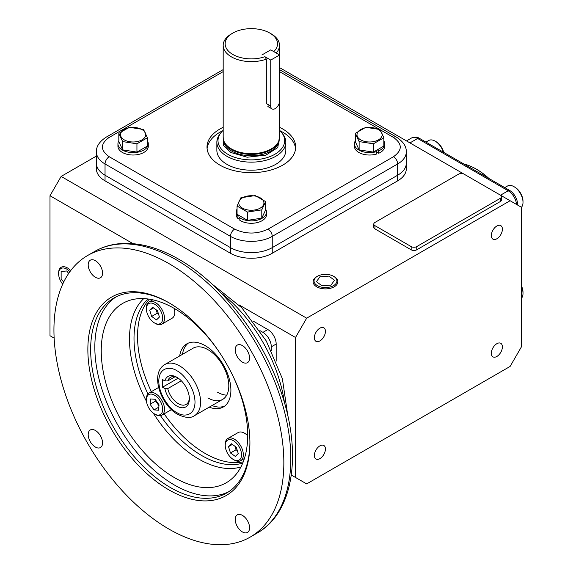 <?xml version="1.0" encoding="UTF-8"?>
<svg xmlns="http://www.w3.org/2000/svg" width="573" height="573" viewBox="0 0 573 573"><rect width="100%" height="100%" fill="white"/><g stroke="black" fill="none" stroke-linecap="round" stroke-linejoin="round"><path stroke-width="0.86" d="M177.623 377.743A15.643 9.032 -120 0 0 170.475 377.335A15.643 9.032 -120 0 0 167.739 380.959L164.895 380.923A17.62 10.171 60 0 1 176.899 377.306A17.62 10.171 60 0 1 189.362 398.88A17.62 10.171 60 0 1 178.575 406.909A17.62 10.171 60 0 1 164.895 388.587L162.524 387.219L162.524 379.555L164.895 380.923M174.98 376.783L167.739 380.959M164.895 388.587L167.739 388.623A15.643 9.032 -120 0 0 178.296 403.657A15.643 9.032 -120 0 0 186.118 404.438A15.643 9.032 -120 0 0 189.341 398.042M178.224 378.151L162.524 387.219M167.739 388.623L181.312 380.787M146.409 308.868L146.409 307.823A12.807 7.392 60 0 1 149.059 301.957A12.807 7.392 60 0 1 158.929 305.388A12.807 7.392 60 0 1 164.523 318.28A12.807 7.392 60 0 1 161.873 324.139A12.807 7.392 60 0 1 155.462 323.509L154.56 322.986A11.524 6.654 60 0 1 146.409 308.868A11.524 6.654 60 0 1 154.56 304.163A11.524 6.654 60 0 1 162.711 318.28A11.524 6.654 60 0 1 154.56 322.986M161.873 324.139L172.108 318.23A12.807 7.392 -120 0 0 174.765 312.364A12.807 7.392 -120 0 0 174.192 308.389M152.597 307.25L157.468 310.695L159.43 317.012L156.522 319.892L151.652 316.454L149.689 310.129L152.597 307.25M153.528 307.909L149.689 310.129M156.143 309.757L157.224 313.23L151.652 316.454M157.224 313.23L158.549 314.169M155.462 414.523L154.56 414A11.524 6.654 60 0 1 146.409 399.882A11.524 6.654 60 0 1 154.56 395.177A11.524 6.654 60 0 1 162.711 409.294A11.524 6.654 60 0 1 154.56 414L155.462 414.523A12.807 7.392 60 0 0 161.873 415.16L171.42 409.645M146.409 399.882L146.409 398.837A12.807 7.392 60 0 1 149.059 392.971A12.807 7.392 60 0 1 155.462 393.608A12.807 7.392 60 0 1 163.835 404.896A12.807 7.392 60 0 1 161.873 415.16M150.069 404.266L150.613 398.951L155.104 399.274L159.05 404.918L158.506 410.225L154.015 409.903L150.069 404.266L155.641 401.05L158.965 405.791M155.727 400.169L155.641 401.05M158.828 407.124L154.015 409.903M243.346 454.804A12.807 7.392 60 0 1 240.696 460.671A12.807 7.392 60 0 1 234.285 460.033L233.383 459.51A11.524 6.654 60 0 1 225.232 445.393L225.232 444.347A12.807 7.392 60 0 1 227.882 438.481A12.807 7.392 60 0 1 237.752 441.912A12.807 7.392 60 0 1 243.346 454.804M225.232 445.393A11.524 6.654 60 0 1 233.383 440.687A11.524 6.654 60 0 1 241.534 454.804A11.524 6.654 60 0 1 233.383 459.51M247.686 435.681A12.807 7.392 -120 0 0 238.124 432.572L227.882 438.481M235.345 456.416L230.475 452.978L228.512 446.654L231.42 443.774L236.291 447.219L238.253 453.537L235.345 456.416M234.966 446.281L236.047 449.762L230.475 452.978M228.512 446.654L232.351 444.433M236.047 449.762L237.372 450.693M488.361 178.146A61.089 35.268 -120 0 0 476.134 169.049A61.089 35.268 -120 0 0 463.908 164.028M488.962 178.489A60.101 34.702 -120 0 0 476.836 169.45L476.134 169.049M406.486 140.908L411.7 137.892L416.156 137.069A11.295 6.525 60 0 1 419.006 138.107L509.576 190.394A11.295 6.525 60 0 1 517.562 204.232L517.562 205.034M521.251 298.519A12.807 7.392 -120 0 0 523.006 293.347A12.807 7.392 -120 0 0 521.251 286.142M523.006 293.347L523.006 292.302A11.524 6.654 -120 0 0 521.251 285.454M513.945 186.64L514.855 187.163A11.524 6.654 -120 0 1 523.006 201.281L523.006 202.326A12.807 7.392 -120 0 0 513.945 186.64A12.807 7.392 -120 0 0 507.542 186.003L504.756 187.615M521.251 207.498A12.807 7.392 -120 0 0 523.006 202.326M443.717 152.368A11.524 6.654 -120 0 0 436.032 141.653L435.122 141.13A12.807 7.392 -120 0 0 428.719 140.5L425.932 142.104M443.423 152.203A12.807 7.392 -120 0 0 435.122 141.13L436.032 141.653M333.558 276.293L334.231 276.687A12.384 7.148 180 0 1 337.855 281.895A12.384 7.148 180 0 1 334.231 286.801A12.384 7.148 180 0 1 316.719 286.801A12.384 7.148 180 0 1 313.094 281.895A12.384 7.148 180 0 1 316.719 276.687L317.392 276.293A11.431 6.597 180 0 1 333.558 276.293A11.431 6.597 180 0 1 333.558 285.626A11.431 6.597 180 0 1 317.392 285.626A11.431 6.597 180 0 1 317.392 276.293L316.719 276.687M331.015 285.132L334.496 280.276L328.952 276.107L319.927 276.795L316.454 281.651L321.997 285.82L331.015 285.132M62.693 284.179A11.431 6.597 60 0 1 58.625 273.736L58.625 272.956A12.384 7.148 60 0 1 61.325 267.211A12.384 7.148 60 0 1 67.385 267.899A12.384 7.148 60 0 1 70.715 270.578M58.625 273.736A11.431 6.597 60 0 1 66.712 269.074A11.431 6.597 60 0 1 69.899 271.674M68.681 273.421L66.712 270.972L61.139 271.473L61.139 278.901L63.682 282.074M496.863 225.998A7.821 4.512 -60 0 1 500.773 225.612A7.821 4.512 -60 0 1 501.969 231.879A7.821 4.512 -60 0 1 496.863 238.769A7.821 4.512 -60 0 1 492.952 239.156A7.821 4.512 -60 0 1 491.756 232.889A7.821 4.512 -60 0 1 496.863 225.998M496.863 343.693A7.821 4.512 -60 0 1 500.773 343.306A7.821 4.512 -60 0 1 501.969 349.573A7.821 4.512 -60 0 1 496.863 356.463A7.821 4.512 -60 0 1 492.952 356.85A7.821 4.512 -60 0 1 491.756 350.583A7.821 4.512 -60 0 1 496.863 343.693M319.899 445.858A7.821 4.512 -60 0 1 323.809 445.472A7.821 4.512 -60 0 1 325.013 451.739A7.821 4.512 -60 0 1 319.899 458.636A7.821 4.512 -60 0 1 315.988 459.023A7.821 4.512 -60 0 1 314.792 452.756A7.821 4.512 -60 0 1 319.899 445.858M319.899 328.164A7.821 4.512 -60 0 1 323.809 327.777A7.821 4.512 -60 0 1 325.013 334.045A7.821 4.512 -60 0 1 319.899 340.935A7.821 4.512 -60 0 1 315.988 341.322A7.821 4.512 -60 0 1 314.792 335.055A7.821 4.512 -60 0 1 319.899 328.164M291.306 475.038L306.662 483.906L510.099 366.448L521.251 347.145L521.251 207.161L510.099 200.722L306.662 318.18L61.146 176.427L49.994 195.737L133.008 243.661M276.179 361.09L276.179 344.022A11.825 6.826 -120 0 0 267.82 329.539L253.044 321.009M49.994 195.737L49.994 335.721L54.148 338.113M238.92 304.807L295.518 337.49L295.518 477.467M105.038 180.853L105.038 175.223A29.56 17.068 180 0 1 96.379 163.155A29.56 17.068 0 0 0 105.038 175.223L230.446 247.629A29.56 17.068 0 0 0 272.247 247.629A29.56 17.068 180 0 1 230.446 247.629L230.446 253.259L105.038 180.853A29.56 17.068 180 0 1 96.379 168.784L96.379 151.895A29.56 17.068 0 0 0 105.038 163.964L230.446 236.363A29.56 17.068 0 0 0 272.247 236.363L397.655 163.964A29.56 17.068 0 0 0 406.307 151.895C406.486 146.402 403.191 141.481 396.43 137.119A5.909 3.417 120 0 0 393.472 137.413L380.185 129.742M272.247 253.259L272.247 247.629L397.655 175.223A29.56 17.068 0 0 0 406.307 163.155A29.56 17.068 180 0 1 397.655 175.223L397.655 180.853L272.247 253.259A29.56 17.068 180 0 1 230.446 253.259M510.099 200.722L500.365 195.099M464.101 174.171L279.595 67.643M96.379 156.085L61.146 176.427M406.307 151.895L406.307 168.784A29.56 17.068 180 0 1 397.655 180.853M501.504 196.704L501.504 199.92A3.939 2.278 180 0 1 500.344 201.531L416.743 249.799A3.939 2.278 180 0 1 411.17 249.799L374.943 228.885A3.939 2.278 180 0 1 373.789 227.273L373.789 224.057A3.939 2.278 180 0 1 374.943 222.446L458.543 174.178A3.939 2.278 180 0 1 464.116 174.178L500.344 195.092A3.939 2.278 180 0 1 501.504 196.704A3.939 2.278 180 0 1 500.344 198.315L416.743 246.583A3.939 2.278 180 0 1 411.17 246.583L374.943 225.662A3.939 2.278 180 0 1 373.789 224.057M226.736 395.141A29.56 17.068 60 0 1 217.661 392.29A29.56 17.068 60 0 0 226.736 395.141M259.877 330.585L262.943 332.361A11.825 6.826 60 0 1 271.308 346.837L271.308 350.382M306.662 318.18L295.518 337.49M160.497 415.669A95.576 55.18 -120 0 0 201.589 455.471A95.576 55.18 -120 0 0 242.73 463.099M164.909 364.485A29.56 17.068 60 0 1 179.686 365.946A29.56 17.068 60 0 1 198.996 391.996A29.56 17.068 60 0 1 194.469 415.676C190.881 418.397 185.301 417.968 177.716 414.408C160.504 405.018 149.689 373.138 164.909 364.485L193.122 348.191A29.56 17.068 60 0 1 207.906 349.652A29.56 17.068 60 0 1 227.216 375.702A29.56 17.068 60 0 1 222.682 399.388A29.56 17.068 60 0 1 207.906 397.927M168.892 529.058A162.574 93.865 -120 0 0 250.179 537.109A162.574 93.865 -120 0 0 275.097 406.837A162.574 93.865 -120 0 0 168.892 263.573A162.574 93.865 -120 0 0 87.605 255.522A162.574 93.865 -120 0 0 62.686 385.794A162.574 93.865 -120 0 0 168.892 529.058M242.408 531.93A10.149 5.859 60 0 1 235.775 522.991A10.149 5.859 60 0 1 237.329 514.855A10.149 5.859 60 0 1 242.408 515.363A10.149 5.859 60 0 1 249.033 524.302A10.149 5.859 60 0 1 247.479 532.439A10.149 5.859 60 0 1 242.408 531.93M95.376 447.047A10.149 5.859 60 0 1 88.743 438.101A10.149 5.859 60 0 1 90.298 429.972A10.149 5.859 60 0 1 95.376 430.473A10.149 5.859 60 0 1 102.008 439.419A10.149 5.859 60 0 1 100.447 447.549A10.149 5.859 60 0 1 95.376 447.047M95.376 277.268A10.149 5.859 60 0 1 88.743 268.329A10.149 5.859 60 0 1 90.298 260.192A10.149 5.859 60 0 1 95.376 260.701A10.149 5.859 60 0 1 102.008 269.639A10.149 5.859 60 0 1 100.447 277.776A10.149 5.859 60 0 1 95.376 277.268M242.408 362.157A10.149 5.859 60 0 1 235.775 353.212A10.149 5.859 60 0 1 237.329 345.082A10.149 5.859 60 0 1 242.408 345.583A10.149 5.859 60 0 1 249.033 354.529A10.149 5.859 60 0 1 247.479 362.659A10.149 5.859 60 0 1 242.408 362.157M169.594 303.16A112.616 65.021 -120 0 0 113.977 297.981A112.616 65.021 -120 0 0 90.649 349.537A112.616 65.021 -120 0 0 170.281 487.465A112.616 65.021 -120 0 0 226.593 493.045A112.616 65.021 -120 0 0 249.914 442.284M249.914 443.094A114.586 66.16 60 0 1 168.892 489.879A114.586 66.16 60 0 1 87.862 349.537A114.586 66.16 60 0 1 168.892 302.752A114.586 66.16 60 0 1 249.914 443.094M116.104 296.843A112.616 65.021 -120 0 0 101.471 387.713A112.616 65.021 -120 0 0 174.464 485.052A112.616 65.021 -120 0 0 228.641 491.77M233.419 376.991A103.555 59.785 60 0 1 247.686 435.373A103.555 59.785 60 0 1 231.764 478.82A103.555 59.785 60 0 1 150.319 458.98A103.555 59.785 60 0 1 101.242 350.819A103.555 59.785 60 0 1 128.875 300.61A103.555 59.785 60 0 1 217.89 350.096M149.309 299.17A95.576 55.18 -120 0 0 151.358 391.645M164.165 413.835A95.576 55.18 -120 0 0 205.12 453.436A95.576 55.18 -120 0 0 243.231 461.845M147.977 298.977A95.576 55.18 -120 0 0 147.934 393.909M188.338 343.112A36.457 21.051 -120 0 0 182.458 354.35M179.671 355.962A36.457 21.051 60 0 1 186.891 343.829A36.457 21.051 60 0 1 205.12 345.634A36.457 21.051 60 0 1 228.935 377.757A36.457 21.051 60 0 1 223.348 406.973A36.457 21.051 60 0 1 209.231 407.159M212.017 405.548A36.457 21.051 -120 0 0 224.688 406.071M216.859 142.24L216.859 150.284A34.487 19.912 0 0 0 226.958 164.365A34.487 19.912 0 0 0 264.54 168.677A34.487 19.912 0 0 0 285.827 150.284L285.827 142.24A34.487 19.912 180 0 1 264.54 160.633A34.487 19.912 180 0 1 226.958 156.314A34.487 19.912 180 0 1 216.859 142.24A34.487 19.912 180 0 1 219.867 134.111L220.906 132.771A33.349 19.253 180 0 1 223.184 130.315M279.502 127.292A44.336 25.599 180 0 1 282.697 128.968A44.336 25.599 180 0 1 295.682 147.068A44.336 25.599 180 0 1 268.314 170.718A44.336 25.599 180 0 1 219.996 165.167A44.336 25.599 180 0 1 207.003 147.068A44.336 25.599 180 0 1 223.184 127.292M295.596 148.672A44.336 25.599 0 0 0 282.697 132.184A44.336 25.599 0 0 0 279.932 130.716M222.761 130.716A44.336 25.599 0 0 0 207.097 148.672M223.184 71.611L109.214 137.413C100.189 143.852 100.189 150.284 109.214 156.723L234.622 229.121C245.774 234.336 256.919 234.336 268.064 229.121A5.909 3.417 60 0 1 272.247 236.363L272.247 247.629L397.655 175.223L397.655 163.964A5.909 3.417 60 0 0 393.472 156.723C402.504 150.284 402.504 143.852 393.472 137.413M109.214 156.723A5.909 3.417 120 0 0 105.038 163.964L105.038 175.223L230.446 247.629L230.446 236.363A5.909 3.417 120 0 1 234.622 229.121M360.675 139.862A12.592 7.27 0 0 0 378.474 139.862A12.592 7.27 0 0 0 378.474 129.584A12.592 7.27 0 0 0 360.675 129.584A12.592 7.27 0 0 0 360.675 139.862M359.121 141.595L373.403 143.809L383.86 137.771L380.035 129.519L365.746 127.313L355.289 133.351L359.121 141.595L359.121 149.89L373.403 152.096L383.86 146.058L383.86 137.771M355.289 133.351L355.289 141.638L359.121 149.89M373.403 143.809L373.403 152.096M383.86 140.901A15.17 8.76 180 0 1 384.748 143.852A15.17 8.76 180 0 1 380.307 150.047A15.17 8.76 180 0 1 378.667 150.864L378.667 153.278L376.654 151.723M384.748 143.852L384.748 146.265A15.17 8.76 180 0 1 380.307 152.461A15.17 8.76 180 0 1 378.667 153.278M375.831 150.699L376.654 151.601A15.17 8.76 180 0 1 354.401 143.852A15.17 8.76 180 0 1 355.289 140.901M376.654 151.601L376.654 154.015A15.17 8.76 180 0 1 354.401 146.265L354.401 143.852M378.667 150.864L377.328 149.832M242.436 197.835A12.592 7.27 0 0 0 242.436 208.114A12.592 7.27 0 0 0 260.242 208.114A12.592 7.27 0 0 0 260.242 197.835A12.592 7.27 0 0 0 242.436 197.835M240.882 197.778L237.057 206.029L247.515 212.067L261.797 209.854L265.628 201.603L255.171 195.565L240.882 197.778M237.057 206.029L237.057 214.316L247.515 220.354L261.797 218.148L265.628 209.897L265.628 201.603M261.797 209.854L261.797 218.148M247.515 212.067L247.515 220.354M265.628 209.159A15.17 8.76 180 0 1 266.517 212.11A15.17 8.76 180 0 1 257.148 220.204A15.17 8.76 180 0 1 240.61 218.306A15.17 8.76 180 0 1 239.192 217.36L239.192 219.767A15.17 8.76 180 0 0 240.61 220.72A15.17 8.76 180 0 0 257.148 222.618A15.17 8.76 180 0 0 266.517 214.524L266.517 212.11M239.478 215.72L237.917 216.193A15.17 8.76 180 0 1 236.169 212.11A15.17 8.76 180 0 1 237.057 209.159M237.917 216.193L237.917 218.607A15.17 8.76 180 0 1 236.169 214.524L236.169 212.11M239.192 217.36L240.982 216.587M239.192 218.22L237.917 218.607M142.018 129.577A12.592 7.27 0 0 0 124.212 129.577A12.592 7.27 0 0 0 124.212 139.855A12.592 7.27 0 0 0 142.018 139.855A12.592 7.27 0 0 0 142.018 129.577M143.572 129.512L129.283 127.306L118.826 133.344L122.658 141.588L136.94 143.802L147.397 137.764L143.572 129.512M118.826 133.344L118.826 141.638L122.658 149.882L136.94 152.096L147.397 146.058L147.397 137.764M136.94 143.802L136.94 152.096M122.658 141.588L122.658 149.882M147.397 140.894A15.17 8.76 180 0 1 148.285 143.844A15.17 8.76 180 0 1 143.844 150.04A15.17 8.76 180 0 1 127.306 151.938A15.17 8.76 180 0 1 117.938 143.844A15.17 8.76 180 0 1 118.826 140.894M148.285 143.844L148.285 146.258A15.17 8.76 180 0 1 143.844 152.454A15.17 8.76 180 0 1 127.306 154.352A15.17 8.76 180 0 1 117.938 146.258L117.938 143.844M271.258 33.886L269.862 33.076A26.186 15.12 180 0 1 273.751 51.599L270.75 49.865L261.897 54.972L270.75 49.865L279.595 54.972L270.75 60.079L264.905 56.706A26.186 15.12 180 0 1 232.824 54.464A26.186 15.12 180 0 1 232.824 33.076A26.186 15.12 180 0 1 269.862 33.076L271.258 33.886A28.163 16.259 0 0 1 279.502 45.382A28.163 16.259 0 0 1 276.207 53.017M279.595 54.972L279.595 100.948A6.26 3.61 120 0 1 276.866 107.244A6.26 3.61 120 0 1 272.046 108.92L267.87 106.514M270.75 60.079L270.75 106.055A6.26 3.61 120 0 0 272.046 108.92M279.502 136.517L277.783 147.576L265.908 155.14L247.171 157.224L230.804 152.49L223.484 145.377L223.184 136.517M232.824 33.076L231.435 33.886A28.163 16.259 0 0 0 223.184 45.382A28.163 16.259 0 0 0 231.435 56.877A28.163 16.259 0 0 0 266.338 59.141L264.905 56.706M223.184 45.382L223.184 137.413A28.163 16.259 0 0 0 223.692 140.492A28.163 16.259 0 0 0 231.435 148.908A28.163 16.259 0 0 0 259.598 152.955A28.163 16.259 0 0 0 278.994 140.492A28.163 16.259 0 0 0 279.502 137.413L279.502 102.037M270.771 106.592L266.338 103.512L266.338 59.141M279.502 130.315A33.349 19.253 180 0 1 281.787 132.771A33.349 19.253 180 0 1 270.255 156.486A33.349 19.253 180 0 1 227.768 154.244A33.349 19.253 180 0 1 220.906 132.771M281.787 132.771L282.826 134.111A34.487 19.912 180 0 1 285.827 142.24M278.994 140.492L278.707 141.359A27.862 16.087 180 0 1 259.512 153.693A27.862 16.087 180 0 1 231.642 149.689A27.862 16.087 180 0 1 223.986 141.359L223.692 140.492M176.899 370.774C182.2 372.994 194.77 386.524 195.013 402.146C194.77 417.488 182.2 416.507 176.899 412.603C171.606 410.39 159.036 396.853 158.785 381.231C159.036 365.889 171.606 366.87 176.899 370.774M517.562 204.232A3.939 2.278 180 0 1 517.154 204.797M509.576 190.394A3.939 2.278 120 0 0 508.187 190.773A11.825 6.826 60 0 1 516.517 204.432M419.006 138.107A3.939 2.278 120 0 0 417.617 138.48L508.187 190.773L500.523 195.192M411.7 137.892A11.825 6.826 60 0 1 417.617 138.48L409.953 142.906M262.943 332.361L267.82 329.539M271.308 346.837L276.179 344.022M374.943 228.885L374.943 225.662M411.17 249.799L411.17 246.583M416.743 249.799L416.743 246.583M500.344 201.531L500.344 198.315M175.854 259.555A162.574 93.865 -120 0 0 94.574 251.497C102.896 246.727 112.115 244.055 122.235 243.482C140.242 242.644 159.101 247.901 178.812 259.261C221.937 283.664 263.15 337.483 281.286 392.598C302.3 453.572 293.584 512.713 257.141 533.083A162.574 93.865 -120 0 0 282.059 402.812A162.574 93.865 -120 0 0 175.854 259.555M153.306 413.169A98.047 56.605 -120 0 0 198.81 459.095A98.047 56.605 -120 0 0 240.932 466.945M284.459 402.769A109.973 63.496 -120 0 0 221.085 293.004M143.744 298.612A98.047 56.605 -120 0 0 129.484 339.015A98.047 56.605 -120 0 0 146.502 401.387M268.064 229.121L393.472 156.723M379.455 129.319L279.595 71.668M109.214 137.413A5.909 3.417 -120 0 0 106.263 137.119C99.501 141.481 96.207 146.402 96.379 151.895M270.75 106.055L266.338 103.512M223.484 139.762A27.862 16.087 0 0 0 231.642 151.043A27.862 16.087 0 0 0 261.925 154.545A27.862 16.087 0 0 0 279.209 139.762M222.682 399.388L194.469 415.676M149.059 301.957L152.769 299.815M149.059 392.971L158.614 387.455M240.696 460.671L244.399 458.529M211.337 283.477L241.835 307.816L266.273 340.949L282.403 378.753L287.839 415.977M250.179 537.109L257.141 533.083M87.605 255.522L94.574 251.497M223.184 69.612L106.263 137.119M396.43 137.119L279.595 69.67M279.502 54.922L279.502 45.382"/></g></svg>
